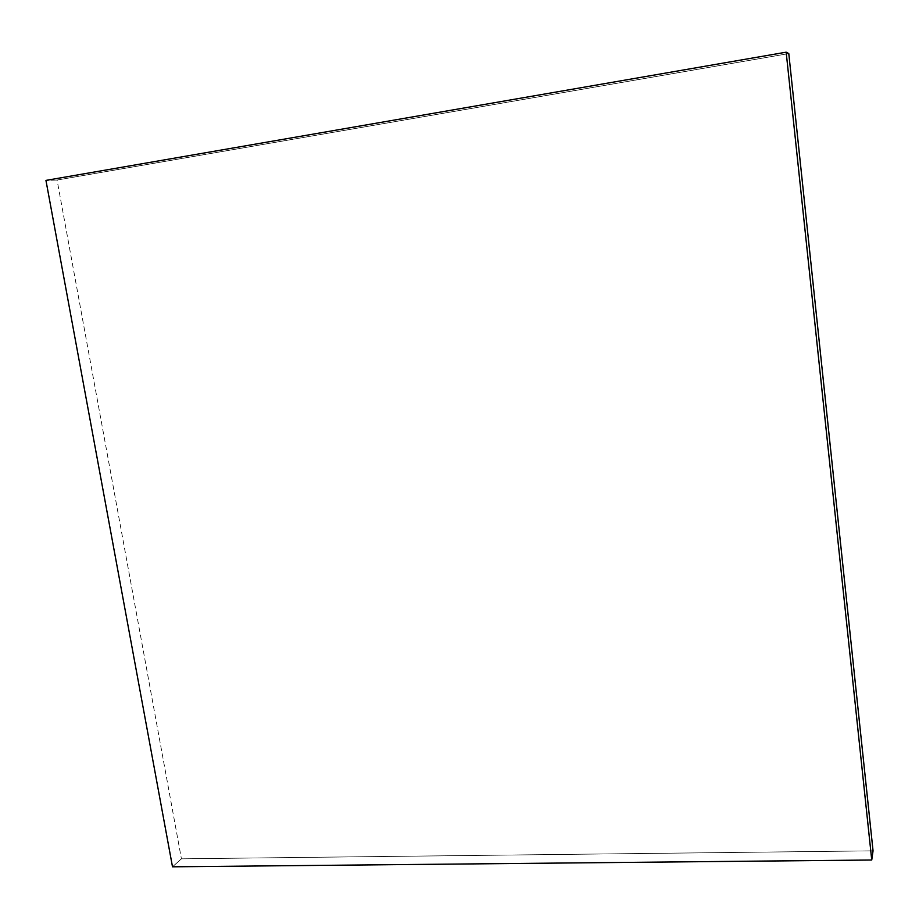 <?xml version="1.0" encoding="UTF-8"?>
<svg xmlns="http://www.w3.org/2000/svg" width="919" height="919" viewBox="0 0 919 919"><rect width="100%" height="100%" fill="white"/><g stroke="black" fill="none" stroke-linecap="round" stroke-linejoin="round"><path stroke-width="0.69" stroke-dasharray="4.59 3.45" d="M57.07 180.044L45.95 180.4L57.07 180.044L788.789 53.578L57.07 180.044L181.422 858.828L57.07 180.044M172.496 866.812L181.422 858.828L172.496 866.812M873.05 850.845L181.422 858.828L873.05 850.845"/><path stroke-width="1.38" d="M45.95 180.4L172.496 866.812L871.74 860.012L873.05 850.845L871.74 860.012L786.17 52.188L788.789 53.578L873.05 850.845L788.789 53.578L786.17 52.188L45.95 180.4L172.496 866.812L871.74 860.012L786.17 52.188L45.95 180.4"/></g></svg>
